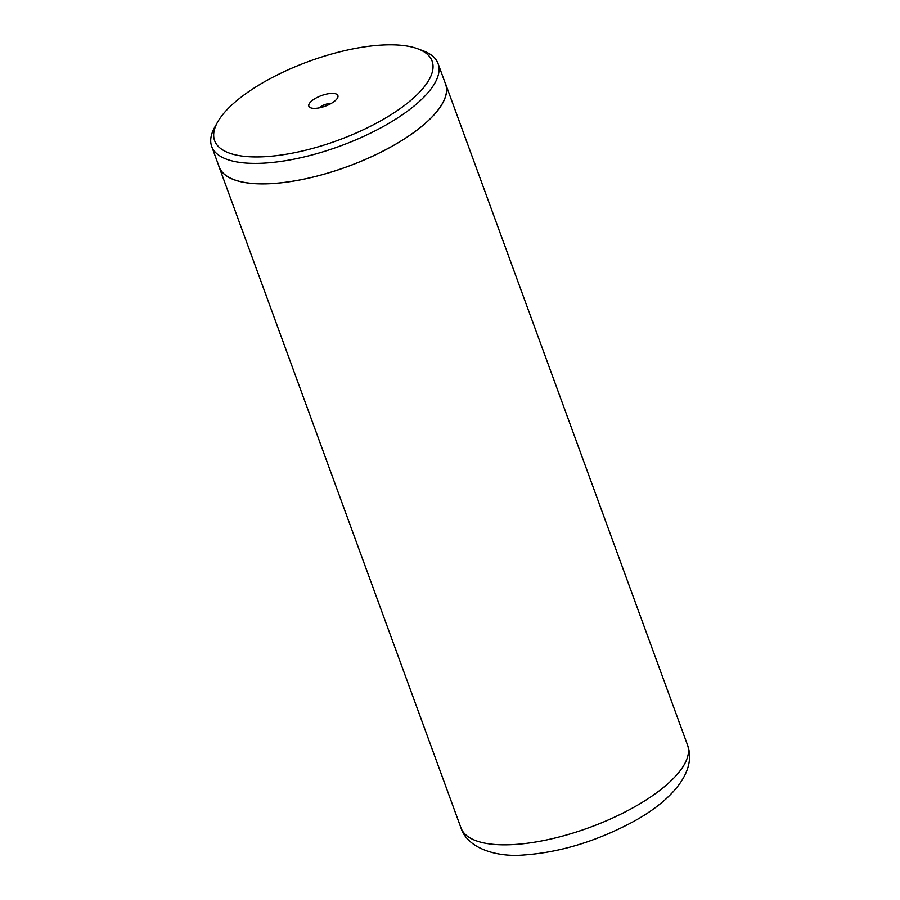 <?xml version="1.0" encoding="UTF-8"?>
<svg xmlns="http://www.w3.org/2000/svg" width="900" height="900" viewBox="0 0 900 900"><rect width="100%" height="100%" fill="white"/><g stroke="black" fill="none" stroke-linecap="round" stroke-linejoin="round"><path stroke-width="1.35" d="M382.826 45A115.785 42.064 -20.1 0 0 217.586 122.119A115.785 42.064 -20.1 0 0 263.891 156.746A115.785 42.064 -20.1 0 0 399.341 109.17A115.785 42.064 -20.1 0 0 417.859 48.825A115.785 42.064 -20.1 0 0 382.826 45M217.586 122.119L214.774 127.136A120.532 43.785 -20.1 0 0 211.691 146.441A120.532 43.785 -20.1 0 0 262.98 163.181A120.532 43.785 -20.1 0 0 386.01 124.965A120.532 43.785 -20.1 0 0 438.064 63.596A120.532 43.785 -20.1 0 0 423.248 50.839L417.859 48.825M315.416 108.337A15.469 5.625 -20.1 0 0 337.489 98.032A15.469 5.625 -20.1 0 0 331.301 93.409A15.469 5.625 -20.1 0 0 313.211 99.765A15.469 5.625 -20.1 0 0 310.736 107.82A15.469 5.625 -20.1 0 0 315.416 108.337M331.065 103.511A8.032 2.914 -20.1 0 0 329.861 103.5A8.032 2.914 -20.1 0 0 319.174 107.865M211.691 146.441L219.172 166.905A120.532 43.785 -20.1 0 0 270.461 183.634A120.532 43.785 -20.1 0 0 393.502 145.429A120.532 43.785 -20.1 0 0 445.556 84.06L438.064 63.596M218.621 165.398A120.611 43.807 -20.1 0 0 219.094 166.928A120.611 43.807 -20.1 0 0 270.416 183.679A120.611 43.807 -20.1 0 0 393.548 145.44A120.611 43.807 -20.1 0 0 445.635 84.026A120.611 43.807 -20.1 0 0 445.005 82.552M687.51 744.986C697.669 772.729 669.24 803.239 628.706 824.074C593.404 842.254 558.382 852.559 523.642 855C498.319 857.34 467.651 849.173 460.969 827.876A120.611 43.807 -20.1 0 0 512.291 844.627A120.611 43.807 -20.1 0 0 635.423 806.4A120.611 43.807 -20.1 0 0 687.51 744.986L445.635 84.026M219.094 166.928L460.969 827.876"/></g></svg>

